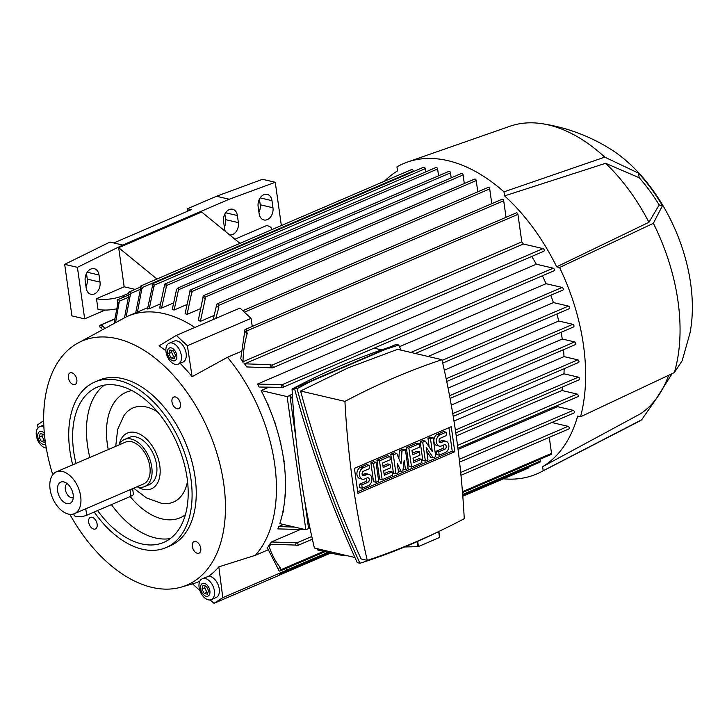 <?xml version="1.0" encoding="UTF-8"?>
<svg xmlns="http://www.w3.org/2000/svg" width="727" height="727" viewBox="0 0 727 727"><rect width="100%" height="100%" fill="white"/><g stroke="black" fill="none" stroke-linecap="round" stroke-linejoin="round"><path stroke-width="1.09" d="M72.682 464.844A90.13 54.825 66.7 0 1 69.883 450.676A90.13 54.825 66.7 0 1 94.81 382.002A90.13 54.825 66.7 0 1 190.937 478.939A90.13 54.825 66.7 0 1 166.001 547.613A90.13 54.825 66.7 0 1 94.21 512.017M94.81 382.002L98.963 380.221A90.13 54.825 66.7 0 1 195.09 477.157A90.13 54.825 66.7 0 1 170.154 545.823L166.001 547.613M75.971 463.426A84.441 51.363 66.7 0 1 73.7 451.567A84.441 51.363 66.7 0 1 97.064 387.237A84.441 51.363 66.7 0 1 187.112 478.048A84.441 51.363 66.7 0 1 163.757 542.378A84.441 51.363 66.7 0 1 97.591 510.563M89.812 457.474A84.441 51.363 66.7 0 1 87.54 445.624A84.441 51.363 66.7 0 1 104.343 385.101M108.25 449.55A68.311 41.557 66.7 0 1 107.36 444.288A68.311 41.557 66.7 0 1 131.969 390.544M185.376 514.771A68.311 41.557 66.7 0 1 130.178 496.559M187.521 481.265A51.235 31.161 66.7 0 1 161.358 503.257L146.372 497.895L133.704 488.171M115.72 446.342L117.647 429.457L123.799 415.899A51.235 31.161 66.7 0 1 157.759 412.045M119.283 444.406A30.361 18.466 66.7 0 1 140.002 434.264A30.361 18.466 66.7 0 1 159.786 465.698A30.361 18.466 66.7 0 1 137.557 486.926M119.01 444.924A25.618 15.585 66.7 0 1 124.444 439.49L129.288 437.409A25.618 15.585 66.7 0 1 156.605 464.962A25.618 15.585 66.7 0 1 149.517 484.473L144.673 486.554A25.618 15.585 66.7 0 1 136.994 486.763M124.444 439.49A25.618 15.585 66.7 0 1 151.761 467.043A25.618 15.585 66.7 0 1 144.673 486.554M56.388 471.841L125.562 442.107A22.773 13.849 66.7 0 1 149.853 466.598A22.773 13.849 66.7 0 1 143.555 483.946L74.372 513.68A22.773 13.849 66.7 0 1 50.09 489.189A22.773 13.849 66.7 0 1 56.388 471.841A22.773 13.849 66.7 0 1 80.67 496.332A22.773 13.849 66.7 0 1 74.372 513.68M132.623 488.644L133.368 493.978A7.588 2.463 172 0 1 130.951 496.223L86.677 515.252A7.588 2.463 172 0 1 76.044 516.443A7.588 2.463 172 0 1 74.063 515.125L73.89 513.871M57.606 490.952A11.577 7.043 66.7 0 1 64.149 481.992A11.577 7.043 66.7 0 1 73.154 494.578A11.577 7.043 66.7 0 1 72.346 501.067A11.577 7.043 66.7 0 1 64.185 502.348A11.577 7.043 66.7 0 1 57.606 490.952M73.263 497.632A7.588 4.616 66.7 0 1 65.321 489.407A7.588 4.616 66.7 0 1 67.275 483.691M170.309 538.571A84.441 51.363 66.7 0 1 111.422 504.62M171.981 401.877A6.307 3.835 66.7 0 1 173.726 397.069A6.307 3.835 66.7 0 1 180.45 403.858A6.307 3.835 66.7 0 1 178.706 408.665A6.307 3.835 66.7 0 1 171.981 401.877M68.356 377.686A6.307 3.835 66.7 0 1 70.101 372.878A6.307 3.835 66.7 0 1 76.835 379.667A6.307 3.835 66.7 0 1 75.09 384.474A6.307 3.835 66.7 0 1 68.356 377.686M88.667 522.195A6.307 3.835 66.7 0 1 90.412 517.388A6.307 3.835 66.7 0 1 97.136 524.176A6.307 3.835 66.7 0 1 95.391 528.983A6.307 3.835 66.7 0 1 88.667 522.195M192.282 546.386A6.307 3.835 66.7 0 1 194.027 541.579A6.307 3.835 66.7 0 1 200.761 548.367A6.307 3.835 66.7 0 1 199.016 553.165A6.307 3.835 66.7 0 1 192.282 546.386M52.789 474.695A132.823 80.797 66.7 0 1 45.365 442.198A132.823 80.797 66.7 0 1 76.171 344.044A132.823 80.797 66.7 0 1 223.752 483.846A132.823 80.797 66.7 0 1 180.732 587.262A132.823 80.797 66.7 0 1 69.837 514.334M76.171 344.044L125.762 317.136A137.567 83.687 66.7 0 1 127.961 316.127A137.567 83.687 66.7 0 1 194.845 327.441M165.91 350.787A134.413 81.769 -113.3 0 0 159.059 345.852L176.334 335.401L187.384 345.716L192.11 376.695A134.413 81.769 -113.3 0 0 180.105 363.318M171.581 362.428L170.718 361.619L171.581 362.428A11.387 6.925 -113.3 0 0 178.17 364.154A11.387 6.925 -113.3 0 0 181.386 356.021A11.387 6.925 -113.3 0 0 176.198 345.352A11.387 6.925 -113.3 0 0 169.173 343.235A11.387 6.925 -113.3 0 0 165.929 351.059A11.387 6.925 -113.3 0 0 170.718 361.619M241.164 351.405L227.487 357.284L192.11 376.695M227.487 357.284L227.487 357.284A137.567 83.687 66.7 0 1 274.679 464.071A137.567 83.687 66.7 0 1 255.313 555.319L268.027 549.857M169.173 343.235L174.017 341.154A11.387 6.925 66.7 0 1 181.041 343.271A11.387 6.925 66.7 0 1 186.221 353.94A11.387 6.925 66.7 0 1 183.013 362.073L178.17 364.154M173.68 349.287A6.906 4.198 -113.3 0 0 167.673 350.178A6.906 4.198 -113.3 0 0 170.618 359.411A6.906 4.198 -113.3 0 0 176.625 358.52A6.906 4.198 -113.3 0 0 173.68 349.287M283.475 458.873L283.757 458.891A137.885 83.878 -113.3 0 1 283.957 460.227A137.885 83.878 -113.3 0 1 284.139 461.554L283.848 461.536A137.567 83.687 -113.3 0 0 283.666 460.209A137.567 83.687 -113.3 0 0 283.475 458.873L283.548 458.846A137.567 83.687 -113.3 0 0 280.677 443.597M279.959 440.862L280.249 440.88A137.885 83.878 -113.3 0 1 280.886 443.615L280.604 443.588A137.567 83.687 -113.3 0 0 279.959 440.862L280.031 440.835A137.567 83.687 -113.3 0 0 275.624 425.231M274.624 422.432L274.915 422.451A137.885 83.878 -113.3 0 1 275.842 425.24L275.542 425.222A137.567 83.687 -113.3 0 0 274.624 422.432L274.688 422.396A137.567 83.687 -113.3 0 0 268.599 406.402M267.263 403.521L267.572 403.549A137.885 83.878 -113.3 0 1 268.817 406.42L268.508 406.393A137.567 83.687 -113.3 0 0 267.263 403.521L267.336 403.494A137.567 83.687 -113.3 0 0 261.102 390.526L267.981 387.564M399.468 346.688L546.05 283.675L562.098 287.419A1.427 0.863 66.7 0 1 563.243 288.982A1.427 0.863 66.7 0 1 562.852 290.064L415.335 353.476M542.387 275.787A137.567 83.687 66.7 0 1 546.05 283.675M259.157 387.018A137.567 83.687 -113.3 0 0 257.512 384.056L536.299 264.21L553.229 268.163A1.427 0.863 66.7 0 1 554.374 269.717A1.427 0.863 66.7 0 1 553.983 270.808L282.803 387.382A1.427 0.863 66.7 0 1 282.43 387.409L259.157 387.018M531.719 256.458A137.567 83.687 66.7 0 1 536.299 264.21M246.78 366.944A137.567 83.687 -113.3 0 0 244.581 363.854L523.367 244.008L543.087 248.607A1.427 0.863 66.7 0 1 544.232 250.17A1.427 0.863 66.7 0 1 543.841 251.251L272.661 367.826A1.427 0.863 66.7 0 1 272.289 367.853L246.78 366.944M521.804 241.882L243.018 361.728A137.567 83.687 -113.3 0 0 240.755 358.738L244.854 330.512A1.427 0.863 66.7 0 1 245.244 329.422L516.424 212.847A1.427 0.863 66.7 0 1 516.797 212.82A1.427 0.863 66.7 0 1 517.942 214.383L521.804 241.882A137.567 83.687 66.7 0 1 523.367 244.008M147.599 307.685L137.439 312.047A137.567 83.687 -113.3 0 0 136.958 312.256L127.961 316.127M213.992 315.509L200.379 321.361A137.567 83.687 -113.3 0 0 198.353 320.153L203.133 296.707A1.427 0.863 66.7 0 1 203.524 295.616A1.427 0.863 66.7 0 1 203.896 295.598A1.427 0.863 66.7 0 1 205.041 297.152L205.259 298.724L200.379 321.361M199.961 308.884L187.075 314.418A137.567 83.687 -113.3 0 0 185.112 313.601L190.011 291.064A1.427 0.863 66.7 0 1 190.41 289.982A1.427 0.863 66.7 0 1 190.783 289.955A1.427 0.863 66.7 0 1 191.928 291.509L187.075 314.418M186.294 304.804L174.135 310.029A137.567 83.687 -113.3 0 0 173.18 309.802A137.567 83.687 -113.3 0 0 172.226 309.584L176.588 289.328L178.16 287.865L178.497 289.773L174.135 310.029M172.999 303.177L161.539 308.103A137.567 83.687 -113.3 0 0 159.676 308.03L164.529 285.111A1.427 0.863 66.7 0 1 164.92 284.03A1.427 0.863 66.7 0 1 165.293 284.003A1.427 0.863 66.7 0 1 166.438 285.557L166.51 286.038A157.486 95.81 -113.3 0 0 164.638 285.911M160.085 304.059L149.299 308.693A137.567 83.687 -113.3 0 0 147.49 309.02L152.379 286.383L152.161 284.802A1.427 0.863 66.7 0 1 152.552 283.721A1.427 0.863 66.7 0 1 152.924 283.694A1.427 0.863 66.7 0 1 154.069 285.248L149.299 308.693M178.497 289.773L450.486 172.853A1.427 0.863 66.7 0 0 449.341 171.29A1.427 0.863 66.7 0 0 448.968 171.318L178.16 287.865M135.704 312.792L140.456 289.219L140.166 287.165A1.427 0.863 66.7 0 1 140.556 286.075L411.736 169.5A1.427 0.863 66.7 0 1 412.109 169.482A1.427 0.863 66.7 0 1 413.254 171.036L413.336 171.617M140.556 286.075A1.427 0.863 66.7 0 1 140.938 286.056A1.427 0.863 66.7 0 1 142.074 287.61L137.448 312.047M124.499 317.744L128.906 294.744L128.67 293.072A1.427 0.863 66.7 0 1 129.07 291.99A1.427 0.863 66.7 0 1 129.442 291.963A1.427 0.863 66.7 0 1 130.587 293.517L126.135 316.945M114.166 322.924L117.819 303.559L117.429 300.76A1.427 0.863 66.7 0 1 117.819 299.678A1.427 0.863 66.7 0 1 118.201 299.651A1.427 0.863 66.7 0 1 119.337 301.205L115.638 322.17M102.253 329.186L100.899 327.841A1.427 0.863 66.7 0 1 99.753 326.287A1.427 0.863 66.7 0 1 100.153 325.196A1.427 0.863 66.7 0 1 100.526 325.178L102.525 325.641L104.424 328.022M242.827 310.702L502.184 199.207A1.427 0.863 66.7 0 1 502.557 199.189A1.427 0.863 66.7 0 1 503.702 200.743L506.028 217.318M278.341 568.741A157.486 95.81 -113.3 0 0 279.968 567.178L280.358 569.977A1.427 0.863 66.7 0 1 279.968 571.058A1.427 0.863 66.7 0 1 279.586 571.086A1.427 0.863 66.7 0 1 278.45 569.532L267.327 547.84A137.567 83.687 -113.3 0 0 268.881 545.75L271.925 544.441M269.935 544.232A137.567 83.687 -113.3 0 0 271.38 541.988L300.869 529.311M303.15 529.074A1.427 0.863 66.7 0 1 302.786 529.547A1.427 0.863 66.7 0 1 302.414 529.574L277.868 528.892A137.567 83.687 -113.3 0 0 278.759 526.521L283.494 524.485M458.046 449.45L557.545 406.675L573.212 410.337A1.427 0.863 66.7 0 1 574.357 411.891A1.427 0.863 66.7 0 1 573.957 412.972L459.573 462.145M558.072 405.184A137.567 83.687 66.7 0 1 557.545 406.675M309.729 526.93L308.611 528.602L305.831 529.701L279.813 523.631A137.567 83.687 -113.3 0 0 282.685 512.817M283.121 510.354L283.43 510.381A137.885 83.878 -113.3 0 1 282.93 512.844L282.63 512.817A137.567 83.687 -113.3 0 0 283.121 510.354L283.194 510.327A137.567 83.687 -113.3 0 0 285.057 496.187M285.157 493.642L285.457 493.66A137.885 83.878 -113.3 0 1 285.284 496.205L284.984 496.177A137.567 83.687 -113.3 0 0 285.157 493.642L285.229 493.615A137.567 83.687 -113.3 0 0 285.402 479.075M285.22 476.467L285.511 476.485A137.885 83.878 -113.3 0 1 285.62 479.093L285.329 479.075A137.567 83.687 -113.3 0 0 285.22 476.467L285.293 476.439A137.567 83.687 -113.3 0 0 283.921 461.545M201.306 579.274A11.387 6.925 -113.3 0 0 200.779 592.732A11.387 6.925 -113.3 0 0 211.257 599.621A11.387 6.925 -113.3 0 0 211.884 599.293A11.387 6.925 -113.3 0 0 212.893 585.898A11.387 6.925 -113.3 0 0 202.27 578.701A11.387 6.925 -113.3 0 0 201.997 578.828L208.622 576.275A134.413 81.769 -113.3 0 0 218.836 566.86L222.798 597.658L213.983 603.337L277.632 575.975L286.438 570.304L286.193 568.378M528.793 466.943L528.793 466.998A1.427 0.863 66.7 0 1 528.402 468.079L462.808 496.277M540.034 459.255L540.288 461.091A1.427 0.863 66.7 0 1 539.897 462.172L462.735 495.341M252.26 326.414L251.033 318.362L239.974 308.039L176.334 335.401M213.165 319.562L216.619 305.013A1.427 0.863 66.7 0 1 217.019 303.922A1.427 0.863 66.7 0 1 217.391 303.904A1.427 0.863 66.7 0 1 218.536 305.458L218.827 307.512L215.755 318.453M218.827 307.512A157.486 95.81 -113.3 0 0 216.764 306.031M217.019 303.922L488.19 187.348A1.427 0.863 66.7 0 1 488.562 187.33A1.427 0.863 66.7 0 1 489.707 188.884L491.788 203.678M305.831 529.701L287.129 396.597L261.102 390.526M308.593 528.52L304.658 500.521M296.016 439.035L289.873 395.324L292.645 399.15M287.129 396.597L289.891 395.406M562.525 386.964A137.567 83.687 66.7 0 1 561.907 390.508L577.084 394.052A1.427 0.863 66.7 0 1 578.229 395.606A1.427 0.863 66.7 0 1 577.838 396.688L457.901 448.25M456.229 435.936L561.907 390.508M564.161 368.68A137.567 83.687 66.7 0 1 563.943 373.796L578.41 377.168A1.427 0.863 66.7 0 1 579.555 378.731A1.427 0.863 66.7 0 1 579.155 379.812L455.784 432.847M453.984 421.069L563.943 373.796M381.521 349.896L374.06 348.151M556.918 313.991A137.567 83.687 66.7 0 1 558.745 321.016L572.831 324.306A1.427 0.863 66.7 0 1 573.976 325.86A1.427 0.863 66.7 0 1 573.576 326.941L446.723 381.475M444.315 370.207L558.745 321.016M550.784 295.253A137.567 83.687 66.7 0 1 553.411 302.586L568.423 306.085A1.427 0.863 66.7 0 1 569.559 307.639A1.427 0.863 66.7 0 1 569.168 308.73L442.707 363.091M428.085 356.457L553.411 302.586M561.144 332.294A137.567 83.687 66.7 0 1 562.262 339.027L574.693 341.926A1.427 0.863 66.7 0 1 575.829 343.48A1.427 0.863 66.7 0 1 575.439 344.571L450.068 398.46M448.077 388.109L562.262 339.027M563.525 349.687A137.567 83.687 66.7 0 1 564.007 356.621L577.829 359.847A1.427 0.863 66.7 0 1 578.965 361.401A1.427 0.863 66.7 0 1 578.574 362.482L453.221 416.371M451.276 405.084L564.007 356.621M119.446 301.987A157.486 95.81 -113.3 0 0 117.819 303.559M203.524 295.616L474.704 179.042A1.427 0.863 66.7 0 1 475.076 179.024A1.427 0.863 66.7 0 1 476.221 180.578L477.793 191.819M205.259 298.724A157.486 95.81 -113.3 0 0 203.26 297.616M190.41 289.982L461.581 173.408A1.427 0.863 66.7 0 1 461.954 173.38A1.427 0.863 66.7 0 1 463.099 174.934L464.308 183.513M192.037 292.309A157.486 95.81 -113.3 0 0 190.083 291.536M152.552 283.721L423.732 167.146A1.427 0.863 66.7 0 1 424.105 167.119A1.427 0.863 66.7 0 1 425.25 168.673L425.704 171.926M154.197 286.165A157.486 95.81 -113.3 0 0 152.379 286.383M166.51 286.038L161.539 308.103M164.92 284.03L436.1 167.455A1.427 0.863 66.7 0 1 436.473 167.428A1.427 0.863 66.7 0 1 437.618 168.982L438.572 175.789M142.219 288.628A157.486 95.81 -113.3 0 0 140.456 289.219M450.486 172.853L451.185 177.87M130.615 293.726A157.486 95.81 -113.3 0 0 128.906 294.744M549.276 437.354L551.529 453.403A1.427 0.863 66.7 0 1 551.139 454.484L462.517 492.579M268.699 545.159C271.344 553.747 275.16 561.153 280.131 567.378M245.244 329.422A1.427 0.863 66.7 0 1 245.626 329.395A1.427 0.863 66.7 0 1 246.762 330.958L247.162 333.748A157.486 95.81 -113.3 0 0 244.963 331.294M247.253 333.448C244.499 342.99 243.082 352.64 243.009 362.4M297.261 545.559L295.262 545.096A157.486 95.81 -113.3 0 0 296.325 542.76L296.889 542.896A1.427 0.863 66.7 0 1 298.034 544.45A1.427 0.863 66.7 0 1 297.634 545.532A1.427 0.863 66.7 0 1 297.261 545.559M295.562 545.077L269.381 544.169M551.766 422.514L568.06 426.322A1.427 0.863 66.7 0 1 569.205 427.876A1.427 0.863 66.7 0 1 568.814 428.957L460.973 475.322M271.38 541.988L296.325 542.76M257.512 384.056L282.058 384.737A1.427 0.863 66.7 0 1 283.203 386.301A1.427 0.863 66.7 0 1 282.803 387.382M282.285 387.373A157.486 95.81 -113.3 0 0 280.858 384.456M278.759 526.521L294.789 527.13M301.214 529.292A157.486 95.81 -113.3 0 0 301.387 528.665M271.725 367.717A157.486 95.81 -113.3 0 0 269.908 364.718L271.916 365.181A1.427 0.863 66.7 0 1 273.052 366.744A1.427 0.863 66.7 0 1 272.661 367.826M102.525 325.641A157.486 95.81 -113.3 0 0 101.462 327.968M244.027 363.791L270.217 364.709M292.345 394.261L289.873 395.324M317.508 548.767L317.672 549.957L336.783 554.419A28.462 9.242 -8 0 0 346.152 555.455M354.93 557.509L314.4 548.04A776.436 562.271 -76.9 0 1 292.054 389.027A926.371 670.857 -76.9 0 1 340.227 365.945A926.371 670.857 -76.9 0 1 389.027 347.342L389.127 347.361M438.672 531.555L439.508 537.489L418.434 546.55A29.407 9.551 172 0 1 417.871 546.668L404.685 546.958M438.863 531.464L439.681 537.289A29.407 9.551 172 0 1 439.508 537.489M417.162 541.615L417.871 546.668M418.434 546.55L417.707 541.37M359.938 563.252L357.257 562.625C331.639 506.446 310.683 448.268 294.371 388.091L396.024 344.398L398.714 345.025L384.865 349.596L310.047 381.766L297.061 388.718C313.364 448.895 334.329 507.073 359.938 563.252C386.628 554.81 412.618 544.359 437.927 531.91M310.047 381.766L294.371 388.091L297.061 388.718M401.031 350.141L398.714 345.025M441.916 359.683L397.569 349.333L348.224 367.807L300.587 391.017C316.245 448.932 336.419 504.901 361.092 558.945L367.28 560.39A926.371 670.857 103.1 0 0 416.089 541.779A926.371 670.857 103.1 0 0 464.262 518.696A776.436 562.271 103.1 0 0 441.916 359.683A926.371 670.857 103.1 0 0 393.107 378.285A926.371 670.857 103.1 0 0 344.934 401.377A776.436 562.271 103.1 0 0 367.28 560.39M384.865 349.596L396.024 344.398M292.054 389.027L294.798 389.672M300.587 391.017L344.934 401.377M454.784 451.749L357.938 493.379L354.412 468.324L451.258 426.694L454.784 451.749L452.23 451.149L357.711 491.788M433.165 457.765L426.176 447.223L427.976 460L425.377 461.109L422.832 460.518L420.179 441.634L422.769 440.517L425.322 441.116L432.301 451.658L430.511 438.89L427.958 438.29L430.557 437.172L433.101 437.772L435.755 456.656L433.165 457.765L430.611 457.174L426.758 451.349M429.175 446.932L427.958 438.29M405.493 469.66L404.167 460.218L402.894 470.778L401.168 471.523L397.251 463.199L398.578 472.641L395.979 473.75L393.434 473.159L390.781 454.275L394.234 452.785L396.788 453.384L401.022 463.926L401.976 451.149L399.423 450.558L402.885 449.068L405.43 449.668L408.083 468.551L405.493 469.66L403.103 469.106M398.832 458.483L399.423 450.558M401.168 471.523L398.623 470.923L398.214 470.06M373.542 481.71L370.888 462.826L373.487 461.709L376.032 462.308L378.685 481.183L376.095 482.301L373.542 481.71M362.255 488.253L361.792 484.918L367.844 482.319A2.372 1.718 103.1 0 0 369.28 479.911A2.372 1.718 103.1 0 0 368.071 477.784A2.372 1.718 103.1 0 0 367.217 477.875L364.627 478.984A5.925 4.298 103.1 0 1 362.491 479.211A5.925 4.298 103.1 0 1 359.456 473.886A5.925 4.298 103.1 0 1 363.064 467.879L369.116 465.28L369.58 468.606L363.527 471.214A2.372 1.718 103.1 0 0 362.091 473.613A2.372 1.718 103.1 0 0 363.3 475.74A2.372 1.718 103.1 0 0 364.154 475.658L366.744 474.54A5.925 4.298 103.1 0 1 368.88 474.322A5.925 4.298 103.1 0 1 371.915 479.638A5.925 4.298 103.1 0 1 368.307 485.645L362.255 488.253L359.711 487.653L359.238 484.318L365.29 481.719A2.372 1.718 103.1 0 0 366.553 478.157M362.491 479.211L359.947 478.611A5.925 4.298 -76.9 0 1 356.912 473.295A5.925 4.298 -76.9 0 1 360.51 467.288L366.562 464.68L369.116 465.28M362.273 474.776L364.2 473.949A5.925 4.298 -76.9 0 1 366.326 473.722L368.88 474.322M390.099 464.508L390.563 467.834L383.647 470.805L384.274 475.249L392.053 471.905L392.525 475.24L382.148 479.702L379.594 479.102L376.94 460.218L387.318 455.765L389.872 456.356L390.335 459.691L382.556 463.035L383.174 467.479L390.099 464.508L387.546 463.908L382.956 465.88M384.047 473.659L389.508 471.314L392.053 471.905M419.497 451.867L419.961 455.193L413.045 458.174L413.672 462.617L421.451 459.264L421.924 462.599L411.546 467.061L409.001 466.461L406.348 447.587L416.716 443.125L419.27 443.715L419.733 447.05L411.955 450.395L412.582 454.838L419.497 451.867L416.944 451.267L412.354 453.248M413.445 461.018L418.906 458.673L421.451 459.264M439.217 455.166L438.744 451.83L444.797 449.231A2.372 1.718 103.1 0 0 446.242 446.823A2.372 1.718 103.1 0 0 445.024 444.697A2.372 1.718 103.1 0 0 444.179 444.788L441.58 445.905A5.925 4.298 103.1 0 1 439.453 446.124A5.925 4.298 103.1 0 1 436.418 440.807A5.925 4.298 103.1 0 1 440.026 434.801L446.078 432.192L446.542 435.528L440.489 438.127A2.372 1.718 103.1 0 0 439.044 440.535A2.372 1.718 103.1 0 0 440.262 442.661A2.372 1.718 103.1 0 0 441.116 442.57L443.706 441.453A5.925 4.298 103.1 0 1 445.833 441.234A5.925 4.298 103.1 0 1 448.877 446.551A5.925 4.298 103.1 0 1 445.269 452.567L439.217 455.166L436.663 454.566L436.2 451.24L442.252 448.632A2.372 1.718 103.1 0 0 443.515 445.078M439.453 446.124L436.909 445.533A5.925 4.298 -76.9 0 1 433.874 440.208A5.925 4.298 -76.9 0 1 437.472 434.201L443.525 431.602L446.078 432.192M439.235 441.689L441.162 440.862A5.925 4.298 -76.9 0 1 443.288 440.644L445.833 441.234M448.941 427.694L452.23 451.149M425.377 461.109L422.723 442.234L420.179 441.634M422.723 442.234L425.322 441.116M430.511 438.89L433.101 437.772M401.976 451.149L405.43 449.668M395.979 473.75L393.325 454.866L390.781 454.275M393.325 454.866L396.788 453.384M376.095 482.301L373.442 463.417L370.888 462.826M373.442 463.417L376.032 462.308M361.792 484.918L359.238 484.318M382.148 479.702L379.494 460.818L376.94 460.218M379.494 460.818L389.872 456.356M411.546 467.061L408.892 448.177L406.348 447.587M408.892 448.177L419.27 443.715M438.744 451.83L436.2 451.24M309.956 528.02L308.611 528.602M220.299 251.796L207.849 257.149M239.974 243.345L201.688 212.02L118.674 247.707L156.959 279.032M128.706 293.308L123.072 295.725A18.975 6.161 172 0 1 96.491 298.697L124.163 286.801L118.674 247.707M124.163 286.801L135.158 289.373M105.124 310.065L84.659 318.862L77.416 267.327L122.699 245.035L229.232 199.234L275.26 182.277L281.349 225.561M187.766 211.148L187.43 208.749L191.256 209.649L113.775 242.954L109.959 242.064L64.676 264.355L71.918 315.891L84.659 318.862M96.491 298.697L97.991 309.366A18.975 6.161 -8 0 0 116.42 308.866M234.903 239.201L266.673 225.543A18.975 6.161 172 0 1 271.625 228.851A18.975 6.161 172 0 1 271.553 229.768M258.14 206.595A9.487 6.87 -76.9 0 1 267.218 194.382A9.487 6.87 -76.9 0 1 271.98 200.652L272.97 207.758A9.487 6.87 -76.9 0 1 263.901 219.972A9.487 6.87 -76.9 0 1 259.139 213.702L258.14 206.595M225.379 231.413A9.487 6.87 -76.9 0 1 224.552 228.578L223.552 221.462A9.487 6.87 -76.9 0 1 232.622 209.249A9.487 6.87 -76.9 0 1 237.384 215.519L238.383 222.626A9.487 6.87 -76.9 0 1 229.659 234.903M85.195 280.94A9.487 6.87 -76.9 0 1 94.274 268.726A9.487 6.87 -76.9 0 1 99.036 274.997L100.035 282.103A9.487 6.87 -76.9 0 1 90.957 294.317A9.487 6.87 -76.9 0 1 86.195 288.046L85.195 280.94M258.93 212.248A9.487 6.87 103.1 0 0 260.23 204.778L259.439 199.134M224.343 227.115A9.487 6.87 103.1 0 0 225.643 219.654L224.852 214.002M85.995 286.592A9.487 6.87 103.1 0 0 87.285 279.132L86.495 273.479M275.26 182.277L262.52 179.296L216.492 196.263L187.43 208.749M64.676 264.355L77.416 267.327M113.775 242.954L122.699 245.035M216.492 196.263L229.232 199.234M657.281 397.369L641.659 419.788L543.187 470.732L542.615 466.689A165.074 100.426 66.7 0 0 577.647 416.098L580.546 416.771L674.338 372.587L682.144 360.774L689.932 333.293A133.768 81.379 66.7 0 0 690.65 283.557A133.768 81.379 66.7 0 0 610.816 149.271C589.624 135.976 566.669 127.443 541.933 123.663A161.285 98.118 66.7 0 0 509.881 126.28L407.456 162.057A168.873 102.734 66.7 0 0 396.951 166.856L397.524 170.9A165.074 100.426 66.7 0 0 384.519 181.205M543.187 470.732A168.873 102.734 66.7 0 1 540.724 472.068A168.873 102.734 66.7 0 1 503.466 478.802M541.933 123.663A161.285 98.118 66.7 0 1 604.746 157.141L638.542 173.171A135.386 82.36 66.7 0 1 662.442 205.705L653.364 223.316L559.563 267.5A168.873 102.734 66.7 0 1 583.481 345.27A168.873 102.734 66.7 0 1 580.546 416.771M559.563 267.5L556.664 266.818A165.074 100.426 66.7 0 0 504.556 195.89L503.993 191.846L604.746 157.141M407.456 162.057A168.873 102.734 66.7 0 1 503.993 191.846M653.364 223.316A161.285 98.118 66.7 0 1 678 301.251A161.285 98.118 66.7 0 1 674.338 372.587M668.658 375.268A155.587 94.655 66.7 0 1 656.154 398.878A155.587 94.655 66.7 0 1 640.796 413.618L542.615 466.689M504.556 195.89L605.618 163.302A155.587 94.655 66.7 0 1 648.938 222.28L556.664 266.818M605.618 163.302L639.187 177.733A131.487 79.988 66.7 0 1 659.171 204.941L648.938 222.28M659.171 204.941L662.442 205.705M638.542 173.171L639.187 177.733M641.659 419.788A161.285 98.118 66.7 0 1 637.161 422.36L540.724 472.068M44.329 433.201A6.906 4.198 -113.3 0 0 39.494 431.72A6.906 4.198 -113.3 0 0 37.831 436.863A6.906 4.198 -113.3 0 0 40.976 443.043A6.906 4.198 -113.3 0 0 45.628 444.061M43.893 427.122A11.387 6.925 -113.3 0 0 39.503 426.831A11.387 6.925 -113.3 0 0 36.35 435.509A11.387 6.925 -113.3 0 0 46.283 448.086M45.165 440.771L44.692 442.334L41.384 441.562L39.167 437.172L40.258 433.565L43.565 434.337L44.647 436.473M41.384 441.562L44.147 440.371L45.147 440.607M42.502 434.092L41.93 435.982L44.147 440.371M39.167 437.172L41.93 435.982M38.013 427.894L37.586 424.85L43.675 420.679M168.837 353.576L169.927 349.96L173.244 350.732L175.461 355.121L174.362 358.729L171.054 357.957L168.837 353.576L171.608 352.386L173.826 356.775L174.889 357.021M172.181 350.487L171.608 352.386M171.054 357.957L173.826 356.775M218.836 566.86L255.313 555.319M180.732 587.262L194.091 583.39A134.413 81.769 -113.3 0 0 199.761 581.3M208.349 595.958A6.906 4.198 -113.3 0 0 208.803 587.516A6.906 4.198 -113.3 0 0 202.133 583.672A6.906 4.198 -113.3 0 0 201.679 592.114A6.906 4.198 -113.3 0 0 208.349 595.958M208.622 576.275A11.387 6.925 66.7 0 1 218.227 584.981A11.387 6.925 66.7 0 1 216.728 597.212A11.387 6.925 66.7 0 1 216.101 597.539L211.257 599.621M206.332 586.207L208.549 590.588L207.459 594.204L204.151 593.432L201.933 589.043L203.024 585.435L206.332 586.207M205.268 585.953L204.696 587.852L206.913 592.241L207.977 592.487M201.933 589.043L204.696 587.852M204.151 593.432L206.913 592.241M251.033 318.362L187.384 345.716M286.438 570.304L222.798 597.658M213.983 603.337L210.221 599.92M199.87 590.524L192.528 583.863M86.677 515.252L85.768 508.782M130.951 496.223L130.042 489.753M142.074 287.61L413.254 171.036M130.587 293.517L140.429 289.282M119.337 301.205L128.061 297.461M100.526 325.178L114.584 319.135M244.426 312.201L503.702 200.743M282.321 572.958L329.44 552.702M462.745 495.396L528.793 466.998M286.429 570.222L327.977 552.356M462.672 494.451L540.288 461.091M218.536 305.458L489.707 188.884M446.16 378.758L572.831 324.306M410.873 352.431L562.098 287.419M442.08 360.401L568.423 306.085M449.559 395.724L574.693 341.926M452.757 413.608L577.829 359.847M455.366 430.066L578.41 377.168M457.528 445.442L577.084 394.052M205.041 297.152L476.221 180.578M191.928 291.509L463.099 174.934M154.069 285.248L425.25 168.673M166.438 285.557L437.618 168.982M280.358 569.977L323.669 551.357M462.454 491.697L551.529 453.403M246.762 330.958L517.942 214.383M296.889 542.896L311.774 536.499M460.691 472.477L568.06 426.322M282.058 384.737L553.229 268.163M459.255 459.319L573.212 410.337M271.916 365.181L543.087 248.607M336.619 553.229L336.783 554.419M363.064 467.879L360.51 467.288M367.844 482.319L365.29 481.719M366.744 474.54L364.2 473.949M364.154 475.658L362.582 475.285M440.026 434.801L437.472 434.201M444.797 449.231L442.252 448.632M443.706 441.453L441.162 440.862M441.116 442.57L439.535 442.207M123.299 297.325L123.072 295.725M260.175 197.889L271.98 200.652M260.23 204.778L272.97 207.758M225.579 212.766L237.384 215.519M225.643 219.654L238.383 222.626M87.231 272.243L99.036 274.997M87.285 279.132L100.035 282.103M129.07 291.99L140.175 287.21M117.819 299.678L128.843 294.935M100.153 325.196L114.602 318.989M282.576 572.794L329.358 552.684M278.059 575.702L330.812 553.02M279.968 571.058L325.051 551.675M297.634 545.532L312.374 539.198M302.786 529.547L303.622 529.183M271.744 229.687L271.625 228.851M656.154 398.878L672.093 373.651M43.793 424.986L39.503 426.831"/></g></svg>

